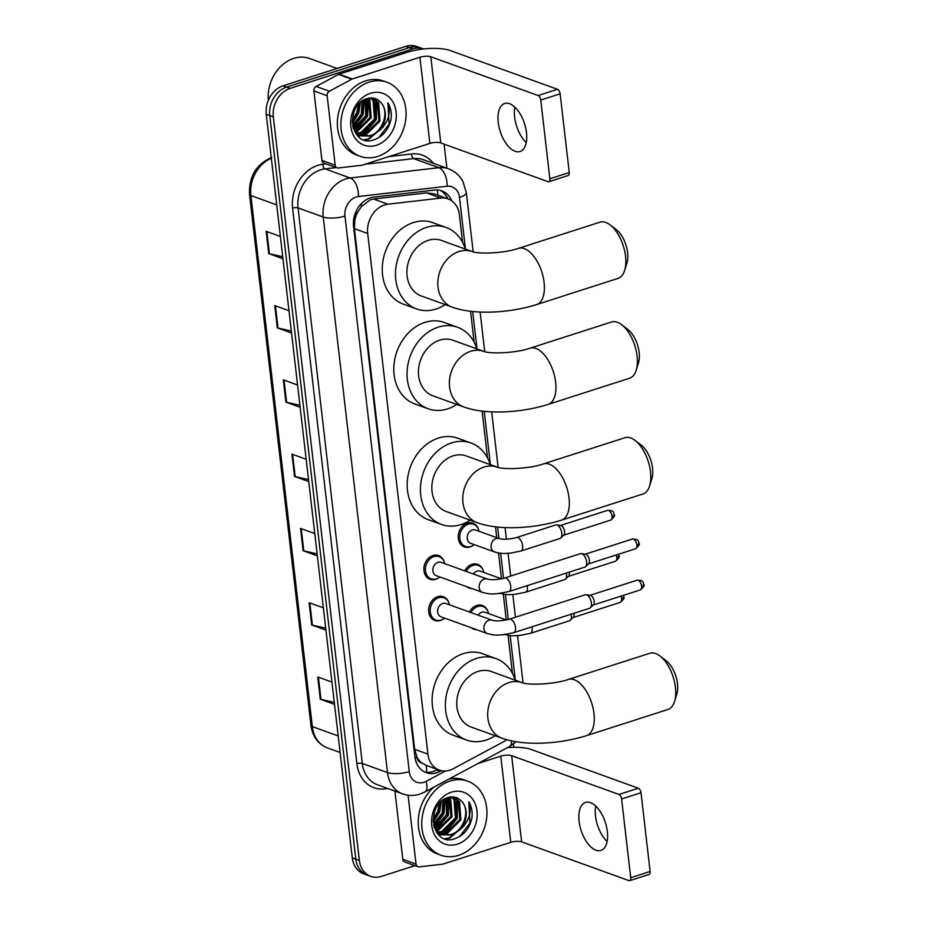 <?xml version="1.0" encoding="UTF-8"?>
<svg xmlns="http://www.w3.org/2000/svg" width="927" height="927" viewBox="0 0 927 927"><rect width="100%" height="100%" fill="white"/><g stroke="black" fill="none" stroke-linecap="round" stroke-linejoin="round"><path stroke-width="1.39" d="M472.214 545.933A12.596 10.116 -70.1 0 1 470.001 546.942A12.596 10.116 -70.1 0 1 464.346 546.907A12.596 10.116 -70.1 0 1 458.309 534.995A12.596 10.116 -70.1 0 1 467.254 523.176A12.596 10.116 -70.1 0 1 472.909 523.199A12.596 10.116 -70.1 0 1 478.344 528.981M464.705 570.881A12.596 10.116 -70.1 0 1 472.017 564.323A12.596 10.116 -70.1 0 1 477.672 564.346A12.596 10.116 -70.1 0 1 483.106 570.128M469.468 612.029A12.596 10.116 -70.1 0 1 476.779 605.47A12.596 10.116 -70.1 0 1 482.434 605.505A12.596 10.116 -70.1 0 1 487.869 611.275M442.642 619.456A12.596 10.116 -70.1 0 1 440.429 620.464A12.596 10.116 -70.1 0 1 434.775 620.43A12.596 10.116 -70.1 0 1 428.737 608.518A12.596 10.116 -70.1 0 1 437.683 596.698A12.596 10.116 -70.1 0 1 443.338 596.721A12.596 10.116 -70.1 0 1 448.772 602.504M437.88 578.309A12.596 10.116 -70.1 0 1 435.667 579.317A12.596 10.116 -70.1 0 1 430.012 579.282A12.596 10.116 -70.1 0 1 423.975 567.37A12.596 10.116 -70.1 0 1 432.921 555.551A12.596 10.116 -70.1 0 1 438.575 555.574A12.596 10.116 -70.1 0 1 444.01 561.356M462.596 242.422L459.41 214.867A23.627 18.969 109.9 0 0 448.042 198.888L434.056 193.836L426.49 192.897L373.569 199.038L370.244 199.815L361.484 206.512L357.926 211.773A7.879 6.327 109.9 0 0 354.774 219.884A23.627 7.428 173.4 0 1 353.558 220.255M448.042 198.888A23.627 18.969 109.9 0 0 440.846 198.077L387.915 204.218A23.627 18.969 109.9 0 0 384.508 204.96A23.627 18.969 109.9 0 0 367.695 233.477L427.938 754.114A23.627 18.969 109.9 0 0 439.305 770.105A23.627 18.969 109.9 0 0 453.233 768.738L503.732 741.646A23.627 18.969 109.9 0 0 506.733 739.711M421.692 762.875A23.627 18.969 -70.1 0 1 416.907 756.907L416.953 757.301A7.879 6.327 109.9 0 0 421.692 762.875L425.91 765.262L439.305 770.105M354.774 219.884L354.821 220.278A23.627 18.969 -70.1 0 1 357.926 211.773M354.821 220.278L354.415 228.679L414.659 749.317L416.907 756.907M512.469 673.5L508.042 635.25M506.281 619.978L503.291 594.103M501.519 578.83L498.529 552.955M496.756 537.683L495.505 526.814M487.532 457.961L482.11 411.09M474.149 342.237L470.557 311.263M471.878 588.541A12.596 10.116 -70.1 0 1 469.108 588.054A12.596 10.116 -70.1 0 1 466.675 586.664M476.64 629.688A12.596 10.116 -70.1 0 1 473.871 629.201A12.596 10.116 -70.1 0 1 471.426 627.811M451.658 200.765A23.627 18.969 109.9 0 0 441.831 190.858A23.627 18.969 109.9 0 0 434.624 190.058L373.766 197.127A23.627 18.969 109.9 0 0 370.36 197.868A23.627 18.969 109.9 0 0 353.546 226.385L414.902 756.687A23.627 18.969 109.9 0 0 426.269 772.678A23.627 18.969 109.9 0 0 440.198 771.322L441.368 770.685M412.955 48.899A23.627 18.969 -70.1 0 1 423.558 48.969A23.627 18.969 -70.1 0 1 423.581 48.969L420.024 47.683A23.627 18.969 -70.1 0 0 409.421 47.625A23.627 18.969 -70.1 0 1 420.024 47.683L416.501 46.408A23.627 18.969 -70.1 0 0 405.887 46.35L409.421 47.625L286.605 87.103L409.421 47.625L412.955 48.899L290.139 88.378L286.605 87.103A23.627 18.969 -70.1 0 0 269.792 115.608A23.627 18.969 -70.1 0 1 286.605 87.103L283.071 85.817L405.887 46.35M414.856 865.644L381.321 876.421A23.627 18.969 -70.1 0 1 370.707 876.363A23.627 18.969 -70.1 0 1 359.352 860.372L273.326 116.895A23.627 18.969 -70.1 0 1 290.139 88.378M444.091 144.125L446.872 168.216M513.488 743.964L513.871 747.289M370.707 876.363L363.651 873.813A23.627 18.969 -70.1 0 1 352.283 857.823L355.817 859.097L269.792 115.608L355.817 859.097A23.627 18.969 -70.1 0 0 367.173 875.088A23.627 18.969 -70.1 0 1 355.817 859.097L359.352 860.372M437.66 769.514L436.663 770.036A23.627 18.969 -70.1 0 1 424.543 771.924M440.024 190.336A23.627 18.969 -70.1 0 1 447.834 198.807M334.299 702.376L320.985 699.433A6.304 1.981 173.4 0 1 320.29 699.236L334.531 704.381M331.947 682.098L317.718 676.953L320.29 699.236M325.701 628.112L312.387 625.157A6.304 1.981 173.4 0 1 311.704 624.972L325.933 630.105M323.361 607.822L309.12 602.689L311.704 624.972M317.104 553.836L303.801 550.893A6.304 1.981 173.4 0 1 303.106 550.696L317.335 555.841M314.763 533.558L300.522 528.413L303.106 550.696M282.735 256.733L269.421 253.789A6.304 1.981 173.4 0 1 268.726 253.592L282.967 258.737M280.383 236.455L266.153 231.31L268.726 253.592M291.333 331.009L278.019 328.065A6.304 1.981 173.4 0 1 277.324 327.868L291.565 333.013M288.981 310.73L274.751 305.586L277.324 327.868M299.919 405.284L286.605 402.341A6.304 1.981 173.4 0 1 285.922 402.144L300.151 407.289M297.579 385.006L283.338 379.861L285.922 402.144M308.517 479.56L295.203 476.617A6.304 1.981 173.4 0 1 294.508 476.42L308.749 481.565M306.165 459.282L291.935 454.137L294.508 476.42M352.283 857.823L266.258 114.334A23.627 18.969 -70.1 0 1 283.071 85.817M526.258 142.584A25.203 12.769 72.2 0 1 514.636 117.138A25.203 12.769 72.2 0 1 514.867 107.173M526.49 132.619A25.203 12.769 -107.8 0 0 504.647 103.523A25.203 12.769 -107.8 0 0 498.228 122.41A25.203 12.769 -107.8 0 0 520.07 151.507A25.203 12.769 -107.8 0 0 526.49 132.619M335.18 165.18A3.94 3.163 109.9 0 0 337.08 167.845L323.836 163.059A3.94 3.163 -70.1 0 1 321.936 160.394L335.18 165.18L327.15 95.736L313.905 90.939A3.94 3.163 -70.1 0 1 316.153 86.431L338.517 74.427A3.94 3.163 -70.1 0 1 339.073 74.183L406.663 52.468A31.506 9.896 173.4 0 1 450.186 50.533L557.498 89.305A3.94 1.993 72.2 0 1 560.14 93.824L540.754 100.046A3.94 1.993 -107.8 0 0 538.112 95.539L430.788 56.767A7.879 2.48 -6.6 0 0 419.908 57.254L352.318 78.98A3.94 3.163 109.9 0 0 351.762 79.212L329.398 91.217A3.94 3.163 109.9 0 0 327.15 95.736M321.936 160.394L313.905 90.939M337.08 167.845A3.94 3.163 109.9 0 0 338.274 167.972L361.727 165.261A3.94 3.163 109.9 0 0 362.295 165.133L429.885 143.407A7.879 2.48 -6.6 0 1 440.765 142.932L548.077 181.692A3.94 1.993 -107.8 0 0 548.854 181.727A3.94 1.993 -107.8 0 0 549.862 178.784L569.248 172.549L560.14 93.824M569.248 172.549A3.94 1.993 72.2 0 1 568.251 175.504L548.854 181.727M549.862 178.784L540.754 100.046M268.343 100.29A35.446 28.447 -70.1 0 1 293.662 58.401A35.446 28.447 -70.1 0 1 309.56 58.494L337.127 68.447M377.787 156.408A39.374 31.611 -70.1 0 1 360.105 156.304A39.374 31.611 -70.1 0 1 341.229 119.085A39.374 31.611 -70.1 0 1 369.189 82.132A39.374 31.611 -70.1 0 1 386.86 82.225A39.374 31.611 -70.1 0 1 405.748 119.456A39.374 31.611 -70.1 0 1 377.787 156.408M360.105 156.304L356.571 155.029A39.374 31.611 -70.1 0 1 337.695 117.81A39.374 31.611 -70.1 0 1 365.655 80.858A39.374 31.611 -70.1 0 1 383.326 80.95L386.86 82.225M390.974 119.467C391.854 113.14 390.835 107.613 387.926 102.862C391.148 112.77 388.471 121.866 379.896 130.151A19.687 15.805 -70.1 0 0 381.159 102.862C377.498 98.494 372.863 97.045 367.266 98.529C344.346 104.461 350.29 148.042 373.407 139.989C382.573 136.918 388.425 130.081 390.974 119.467M370.476 93.268A27.567 22.132 -70.1 0 1 396.107 111.993A27.567 22.132 -70.1 0 1 376.489 145.261A27.567 22.132 -70.1 0 1 350.858 126.535A27.567 22.132 -70.1 0 1 370.476 93.268M358.911 134.612L365.273 134.091L378.934 120.58L377.521 102.271L372.469 98.007M359.433 134.913L366.385 134.496L380.035 120.974L378.622 102.677L372.608 98.019M356.953 133.14L360.858 132.503L374.52 118.98L373.106 100.684L370.568 97.961M357.428 133.546L361.97 132.897L375.62 119.374L374.207 101.078L371.124 97.938M355.145 131.228L356.443 130.904L370.105 117.381L368.1 98.308M355.574 131.75L357.544 131.298L371.206 117.787L369.792 99.479L368.749 98.169M353.523 128.783L365.69 115.794L365.331 99.247M353.917 129.456L366.791 116.188L366.049 98.946M352.596 125.354L361.263 114.195L362.179 101.031M352.781 126.327L362.376 114.589L363.013 100.475M352.272 120.197L356.849 112.596L358.367 104.519M352.26 121.761L357.961 113.001L359.433 103.372M354.624 131.53L361.565 135.898L370.8 136.084L379.896 130.151M362.341 135.133L360.997 135.678L369.699 135.69C382.828 132.584 389.549 111.564 381.159 102.862M353.349 128.447L354.995 131.031L361.565 135.898M356.605 134.091L358.32 134.508M356.061 133.847L358.842 134.797M355.759 133.43L356.814 133.523M352.341 123.372L358.737 113.14L360.499 102.364M353.21 128.007L363.152 114.728L364.392 99.687M355.099 131.171L367.567 116.327L367.961 98.343M358.343 136.431L360.974 135.678M363.732 134.473L376.397 119.513L376.64 101.147M364.589 139.977L368.784 139.212L383.396 126.767M352.295 122.642L358.181 112.943L359.966 102.851M353.071 127.509L362.596 114.531L363.94 99.931M354.832 130.823L367.011 116.13L367.521 98.459M358.065 136.165L360.418 135.481M360.499 135.458L361.345 135.122M362.387 134.67L375.852 119.316L375.817 100.278M363.963 139.78L368.228 139.015L381.484 128.795M378.691 137.706L389.097 124.102L387.926 102.862M610.047 224.867L616.235 229.572A21.657 10.973 72.2 0 1 627.602 252.607A21.657 10.973 72.2 0 1 626.953 262.932L624.671 270.36A29.537 14.971 -107.8 0 0 625.551 256.281A29.537 14.971 -107.8 0 0 610.047 224.867A29.537 14.971 -107.8 0 0 599.954 222.179L518.506 248.355A29.537 14.971 72.2 0 1 544.103 282.457A29.537 14.971 72.2 0 1 536.582 304.589L618.019 278.413A29.537 14.971 -107.8 0 0 624.671 270.36M518.506 248.355C505.145 253.187 479.12 254.334 472.295 251.588L441.379 240.429A29.537 23.708 109.9 0 0 428.123 240.348A29.537 23.708 109.9 0 0 407.15 268.065A29.537 23.708 109.9 0 0 421.31 295.98L452.225 307.15C474.624 315.192 509.699 313.025 536.582 304.589M445.238 304.624A43.314 34.774 -70.1 0 1 436.072 309.05A43.314 34.774 -70.1 0 1 416.629 308.946A43.314 34.774 -70.1 0 1 395.852 267.996A43.314 34.774 -70.1 0 1 426.617 227.347A43.314 34.774 -70.1 0 1 446.061 227.463A43.314 34.774 -70.1 0 1 465.308 249.062M416.629 308.946L403.372 304.149A43.314 34.774 -70.1 0 1 382.608 263.21A43.314 34.774 -70.1 0 1 413.372 222.561A43.314 34.774 -70.1 0 1 432.816 222.677L446.061 227.463M621.6 324.682L627.788 329.386A21.657 10.973 72.2 0 1 639.143 352.434A21.657 10.973 72.2 0 1 638.506 362.758L636.223 370.186A29.537 14.971 -107.8 0 0 637.104 356.107A29.537 14.971 -107.8 0 0 621.6 324.682A29.537 14.971 -107.8 0 0 611.496 322.005L530.059 348.181A29.537 14.971 72.2 0 1 555.655 382.283A29.537 14.971 72.2 0 1 548.124 404.415L629.572 378.239A29.537 14.971 -107.8 0 0 636.223 370.186M530.059 348.181C516.698 353.013 490.673 354.16 483.836 351.414L452.932 340.244A29.537 23.708 109.9 0 0 439.665 340.174A29.537 23.708 109.9 0 0 418.691 367.892A29.537 23.708 109.9 0 0 432.863 395.806L463.778 406.965C486.177 415.018 521.252 412.851 548.124 404.415M456.779 404.45A43.314 34.774 -70.1 0 1 447.614 408.877A43.314 34.774 -70.1 0 1 428.17 408.761A43.314 34.774 -70.1 0 1 407.405 367.822A43.314 34.774 -70.1 0 1 438.17 327.173A43.314 34.774 -70.1 0 1 457.614 327.289A43.314 34.774 -70.1 0 1 476.849 348.888M428.17 408.761L414.925 403.975A43.314 34.774 -70.1 0 1 394.16 363.036A43.314 34.774 -70.1 0 1 424.914 322.387A43.314 34.774 -70.1 0 1 444.357 322.503L457.614 327.289M634.995 440.406L641.171 445.111A21.657 10.973 72.2 0 1 652.538 468.158A21.657 10.973 72.2 0 1 651.89 478.471L649.607 485.899A29.537 14.971 -107.8 0 0 650.487 471.831A29.537 14.971 -107.8 0 0 634.995 440.406A29.537 14.971 -107.8 0 0 624.891 437.729L543.442 463.906A29.537 14.971 72.2 0 1 569.039 498.008A29.537 14.971 72.2 0 1 561.519 520.14L642.967 493.964A29.537 14.971 -107.8 0 0 649.607 485.899M543.442 463.906C530.082 468.726 504.056 469.885 497.231 467.138L466.316 455.968A29.537 23.708 109.9 0 0 453.06 455.887A29.537 23.708 109.9 0 0 432.086 483.604A29.537 23.708 109.9 0 0 446.246 511.519L477.162 522.689C499.56 530.742 534.647 528.564 561.519 520.14M470.174 520.163A43.314 34.774 -70.1 0 1 461.009 524.589A43.314 34.774 -70.1 0 1 441.565 524.485A43.314 34.774 -70.1 0 1 420.8 483.546A43.314 34.774 -70.1 0 1 451.553 442.897A43.314 34.774 -70.1 0 1 470.997 443.002A43.314 34.774 -70.1 0 1 490.244 464.612M441.565 524.485L428.32 519.699A43.314 34.774 -70.1 0 1 407.544 478.761A43.314 34.774 -70.1 0 1 438.309 438.112A43.314 34.774 -70.1 0 1 457.753 438.216L470.997 443.002M659.931 655.945L666.107 660.65A21.657 10.973 72.2 0 1 677.475 683.697A21.657 10.973 72.2 0 1 676.837 694.022L674.555 701.438A29.537 14.971 -107.8 0 0 675.424 687.37A29.537 14.971 -107.8 0 0 659.931 655.945A29.537 14.971 -107.8 0 0 649.827 653.268L568.378 679.445A29.537 14.971 72.2 0 1 593.975 713.547A29.537 14.971 72.2 0 1 586.455 735.679L667.903 709.503A29.537 14.971 -107.8 0 0 674.555 701.438M568.378 679.445C555.018 684.277 529.004 685.424 522.168 682.678L491.252 671.507A29.537 23.708 109.9 0 0 477.996 671.438A29.537 23.708 109.9 0 0 457.023 699.143A29.537 23.708 109.9 0 0 471.183 727.069L502.098 738.228C524.497 746.281 559.584 744.114 586.455 735.679M495.111 735.702A43.314 34.774 -70.1 0 1 485.945 740.14A43.314 34.774 -70.1 0 1 466.501 740.024A43.314 34.774 -70.1 0 1 445.736 699.085A43.314 34.774 -70.1 0 1 476.49 658.437A43.314 34.774 -70.1 0 1 495.933 658.552A43.314 34.774 -70.1 0 1 515.18 680.151M466.501 740.024L453.257 735.238A43.314 34.774 -70.1 0 1 432.48 694.3A43.314 34.774 -70.1 0 1 463.245 653.651A43.314 34.774 -70.1 0 1 482.689 653.755L495.933 658.552M508.923 591.53L498.355 593.651C493.083 593.767 491.669 594.786 482.585 592.411L436.304 575.69A7.092 5.689 -70.1 0 1 432.909 568.993A7.092 5.689 -70.1 0 1 437.938 562.341A7.092 5.689 -70.1 0 1 441.125 562.353L487.405 579.074C491.461 580.198 497.185 579.85 504.589 578.031A7.092 3.592 72.2 0 1 510.731 586.212A7.092 3.592 72.2 0 1 510.777 586.629A7.092 3.592 72.2 0 1 508.923 591.53L584.81 567.139A7.092 3.592 72.2 0 0 585.586 566.664A7.092 3.592 72.2 0 0 586.617 561.832A7.092 3.592 72.2 0 0 581.866 553.709A7.092 3.592 72.2 0 0 581.38 553.581A7.092 3.592 72.2 0 0 580.476 553.639L504.589 578.031M439.908 576.988A11.819 9.479 -70.1 0 1 436.466 578.888A11.819 9.479 -70.1 0 1 431.159 578.854A11.819 9.479 -70.1 0 1 425.505 567.695A11.819 9.479 -70.1 0 1 433.894 556.606A11.819 9.479 -70.1 0 1 439.189 556.64A11.819 9.479 -70.1 0 1 444.728 563.662M585.261 554.207A5.122 2.596 72.2 0 1 585.609 554.23A5.122 2.596 72.2 0 1 585.968 554.323A5.122 2.596 72.2 0 1 589.398 560.186A5.122 2.596 72.2 0 1 588.645 563.674L585.586 566.664M513.685 632.678L503.118 634.798C497.845 634.914 496.432 635.934 487.347 633.558L441.067 616.837A7.092 5.689 -70.1 0 1 437.671 610.14A7.092 5.689 -70.1 0 1 442.7 603.489A7.092 5.689 -70.1 0 1 445.875 603.512L492.167 620.221C496.223 621.345 501.947 620.997 509.352 619.178A7.092 3.592 72.2 0 1 515.493 627.37A7.092 3.592 72.2 0 1 515.528 627.776A7.092 3.592 72.2 0 1 513.685 632.678L589.572 608.286A7.092 3.592 72.2 0 0 590.348 607.811A7.092 3.592 72.2 0 0 591.38 602.979A7.092 3.592 72.2 0 0 586.629 594.856A7.092 3.592 72.2 0 0 586.142 594.728A7.092 3.592 72.2 0 0 585.238 594.786L509.352 619.178M444.67 618.135A11.819 9.479 -70.1 0 1 441.229 620.036A11.819 9.479 -70.1 0 1 435.922 620.012A11.819 9.479 -70.1 0 1 430.267 608.842A11.819 9.479 -70.1 0 1 438.645 597.753A11.819 9.479 -70.1 0 1 443.952 597.788A11.819 9.479 -70.1 0 1 449.479 604.81M590.024 595.354A5.122 2.596 72.2 0 1 590.372 595.377A5.122 2.596 72.2 0 1 590.731 595.47A5.122 2.596 72.2 0 1 594.161 601.333A5.122 2.596 72.2 0 1 593.407 604.821L590.348 607.811M494.485 551.936L470.638 543.315A7.092 5.689 -70.1 0 1 467.243 536.617A7.092 5.689 -70.1 0 1 472.272 529.966A7.092 5.689 -70.1 0 1 475.458 529.989L499.305 538.599C503.361 539.723 509.085 539.375 516.49 537.556A7.092 3.592 72.2 0 1 517.88 537.614A7.092 3.592 72.2 0 1 522.677 546.154A7.092 3.592 72.2 0 1 520.823 551.055L510.256 553.176C504.983 553.292 503.57 554.3 494.485 551.936A7.092 5.689 -70.1 0 1 491.136 547.556A7.092 5.689 -70.1 0 1 496.119 538.587A7.092 5.689 -70.1 0 1 499.305 538.599M516.49 537.556L555.655 524.96A7.092 3.592 72.2 0 1 556.559 524.902A7.092 3.592 72.2 0 1 557.057 525.03A7.092 3.592 72.2 0 1 561.38 531.044A7.092 3.592 72.2 0 1 560.765 537.984A7.092 3.592 72.2 0 1 560.001 538.46L520.823 551.055M474.242 544.624A11.819 9.479 -70.1 0 1 470.8 546.513A11.819 9.479 -70.1 0 1 465.505 546.49A11.819 9.479 -70.1 0 1 459.838 535.319A11.819 9.479 -70.1 0 1 468.228 524.23A11.819 9.479 -70.1 0 1 473.523 524.265A11.819 9.479 -70.1 0 1 479.062 531.287M560.441 525.528A5.122 2.596 72.2 0 1 560.789 525.551A5.122 2.596 72.2 0 1 561.148 525.644A5.122 2.596 72.2 0 1 564.578 531.507A5.122 2.596 72.2 0 1 563.836 534.995L560.765 537.984M473.384 574.01A7.092 5.689 -70.1 0 1 477.034 571.113A7.092 5.689 -70.1 0 1 480.221 571.136L501.542 578.83M466.188 571.414A11.819 9.479 -70.1 0 1 472.99 565.377A11.819 9.479 -70.1 0 1 478.286 565.412A11.819 9.479 -70.1 0 1 483.824 572.434M569.259 572.133A5.122 2.596 72.2 0 1 569.34 572.654A5.122 2.596 72.2 0 1 568.587 576.142L565.528 579.132A7.092 3.592 72.2 0 1 564.763 579.607L525.586 592.202L515.018 594.323C509.746 594.439 508.332 595.458 499.247 593.083M566.362 573.071A7.092 3.592 72.2 0 1 565.528 579.132M478.147 615.157A7.092 5.689 -70.1 0 1 481.797 612.26A7.092 5.689 -70.1 0 1 484.983 612.283L506.304 619.978M470.951 612.562A11.819 9.479 -70.1 0 1 477.753 606.525A11.819 9.479 -70.1 0 1 483.048 606.559A11.819 9.479 -70.1 0 1 488.575 613.581M574.022 613.28A5.122 2.596 72.2 0 1 574.103 613.801A5.122 2.596 72.2 0 1 573.35 617.289L570.29 620.279A7.092 3.592 72.2 0 1 569.526 620.754L530.348 633.35L519.78 635.47C514.497 635.586 513.095 636.606 504.01 634.23M571.125 614.219A7.092 3.592 72.2 0 1 570.29 620.279M607.115 841.507A25.203 12.769 72.2 0 1 595.505 816.05A25.203 12.769 72.2 0 1 595.737 806.084M607.359 831.542A25.203 12.769 -107.8 0 0 585.516 802.434A25.203 12.769 -107.8 0 0 579.097 821.322A25.203 12.769 -107.8 0 0 600.939 850.43A25.203 12.769 -107.8 0 0 607.359 831.542M416.049 864.091A3.94 3.163 109.9 0 0 417.95 866.757L404.693 861.971A3.94 3.163 -70.1 0 1 402.805 859.306L416.049 864.091L408.077 795.204M402.805 859.306L394.914 791.09M507.59 747.591A31.506 9.896 173.4 0 1 531.055 749.456L638.367 788.228A3.94 1.993 72.2 0 1 641.009 792.736L621.611 798.97A3.94 1.993 -107.8 0 0 618.981 794.462L511.658 755.69A7.879 2.48 -6.6 0 0 500.777 756.165L477.88 763.535M417.95 866.757A3.94 3.163 109.9 0 0 419.143 866.896L442.596 864.173A3.94 3.163 109.9 0 0 443.164 864.045L510.754 842.33A7.879 2.48 -6.6 0 1 521.634 841.843L628.946 880.615A3.94 1.993 -107.8 0 0 629.723 880.65A3.94 1.993 -107.8 0 0 630.731 877.695L650.117 871.461L641.009 792.736M650.117 871.461A3.94 1.993 72.2 0 1 649.12 874.416L629.723 880.65M630.731 877.695L621.611 798.97M458.645 855.32A39.374 31.611 -70.1 0 1 440.974 855.215A39.374 31.611 -70.1 0 1 422.086 817.996A39.374 31.611 -70.1 0 1 450.058 781.044A39.374 31.611 -70.1 0 1 467.729 781.148A39.374 31.611 -70.1 0 1 486.617 818.367A39.374 31.611 -70.1 0 1 458.645 855.32M440.974 855.215L437.44 853.941A39.374 31.611 -70.1 0 1 418.286 824.752A39.374 31.611 -70.1 0 1 433.743 787.208M471.843 818.379C472.724 812.064 471.704 806.536 468.795 801.785C472.017 811.693 469.34 820.789 460.754 829.074A19.687 15.805 -70.1 0 0 462.028 801.785C458.355 797.417 453.732 795.969 448.135 797.452C425.203 803.373 431.159 846.965 454.276 838.9C463.442 835.841 469.294 828.993 471.843 818.379M451.345 792.191A27.567 22.132 -70.1 0 1 476.976 810.916A27.567 22.132 -70.1 0 1 457.359 844.184A27.567 22.132 -70.1 0 1 431.727 825.459A27.567 22.132 -70.1 0 1 451.345 792.191M439.78 833.524L446.142 833.014L459.804 819.491L458.39 801.195L453.338 796.919M440.29 833.825L447.254 833.408L460.904 819.897L459.491 801.588L453.477 796.93M437.822 832.052L441.727 831.415L455.389 817.904L453.975 799.595L451.437 796.872M438.297 832.458L442.828 831.809L456.49 818.298L455.076 799.989L451.994 796.861M436.014 830.152L437.312 829.816L450.974 816.305L448.969 797.232M436.443 830.673L438.413 830.221L452.075 816.699L450.661 798.402L449.618 797.093M434.392 827.707L446.547 814.706L446.188 798.159M434.775 828.367L447.66 815.111L446.918 797.857M433.465 824.277L442.133 813.118L443.048 799.955M433.651 825.25L443.245 813.512L443.882 799.398M433.141 819.109L437.718 811.519L439.236 803.442M433.129 820.673L438.819 811.913L440.302 802.284M435.493 830.441L441.333 834.416L438.935 835.088M443.21 834.057L441.866 834.59L450.557 834.601C463.685 831.496 470.418 810.476 462.028 801.785M434.218 827.371L435.864 829.955L442.434 834.81L451.669 835.007L460.754 829.074M437.474 833.002L439.189 833.431M436.918 832.77L439.711 833.709M436.629 832.353L437.671 832.446M448.795 779.132A39.374 31.611 -70.1 0 1 464.195 779.874L467.729 781.148M433.21 822.284L439.607 812.052L441.368 801.276M434.079 826.919L444.021 813.651L445.261 798.599M435.968 830.094L448.436 815.25L448.83 797.266M439.201 835.343L441.843 834.601M444.601 833.385L457.266 818.437L457.509 800.071M445.447 838.889L449.641 838.124L464.265 825.679M433.164 821.554L439.05 811.855L440.835 801.762M433.94 826.432L443.465 813.454L444.798 798.854M435.702 829.735L447.88 815.042L448.39 797.371M441.356 834.37L442.214 834.045M443.257 833.582L456.721 818.24L456.675 799.19M444.833 838.692L449.097 837.927L462.353 827.707M459.56 836.617L469.966 823.025L468.795 801.785M373.569 199.038L387.915 204.218M426.536 772.249A23.627 10.498 -118.2 0 0 426.142 765.343M438.031 195.261A23.627 13.082 -96.6 0 0 437.115 189.954M361.484 206.512A23.627 13.082 -96.6 0 0 361.24 203.72M416.953 757.301A23.627 7.428 173.4 0 1 415.064 757.869M354.415 228.679L367.695 233.477M426.49 192.897L440.846 198.077M414.659 749.317L427.938 754.114M465.458 249.12L459.479 197.439A15.747 12.642 109.9 0 0 447.104 186.234L358.448 196.524A15.747 12.642 109.9 0 0 356.177 197.022A15.747 12.642 109.9 0 0 344.971 216.037L409.259 771.6A15.747 12.642 109.9 0 0 423.906 782.307A15.747 12.642 109.9 0 0 426.119 781.357L445.423 770.997M409.259 771.6A15.747 4.948 -6.6 0 1 387.498 772.562L323.21 216.999A31.506 25.296 -70.1 0 1 345.632 178.981A31.506 25.296 -70.1 0 1 350.174 177.984L324.995 168.888A31.506 25.296 109.9 0 0 320.452 169.884A31.506 25.296 109.9 0 0 298.042 207.903L362.318 763.477A31.506 25.296 109.9 0 0 377.474 784.787L402.642 793.883A31.506 25.296 -70.1 0 1 387.498 772.562L362.318 763.477A3.94 1.24 173.4 0 0 356.883 763.709L292.596 208.146A3.94 1.24 173.4 0 1 298.042 207.903L323.21 216.999A15.747 4.948 -6.6 0 0 344.971 216.037M402.642 793.883C408.32 795.876 414.068 795.945 419.885 794.103L424.74 792.04A15.747 6.999 -118.2 0 0 426.119 781.357M292.596 208.146A35.446 28.447 -70.1 0 1 317.822 165.377A35.446 28.447 -70.1 0 1 322.932 164.253L326.13 163.882M388.795 156.617L411.576 153.963A35.446 28.447 -70.1 0 1 433.303 163.303M387.521 788.425A35.446 28.447 -70.1 0 1 356.883 763.709M273.326 116.895L266.258 114.334M358.448 196.524A15.747 8.725 -96.6 0 0 350.174 177.984L438.819 167.694L413.651 158.61L365.053 164.241M447.104 186.234A15.747 8.725 -96.6 0 0 438.819 167.694A31.506 25.296 -70.1 0 1 448.425 168.772L423.245 159.676A31.506 25.296 109.9 0 0 413.651 158.61A3.94 2.178 83.4 0 1 411.576 153.963M336.339 167.578L324.995 168.888A3.94 2.178 83.4 0 1 322.932 164.253M515.342 680.209L510.163 635.528M508.309 619.491L505.412 594.381M503.546 578.344L500.65 553.234M498.935 538.471L497.614 527.046M490.395 464.67L484.23 411.321M477.011 348.946L472.677 311.495M424.74 792.04L509.329 746.652A15.747 6.999 -118.2 0 0 511.542 740.893M459.479 197.439A15.747 4.948 -6.6 0 0 466.293 192.434L462.897 181.46C459.595 175.4 454.763 171.171 448.425 168.772M436.663 770.036L440.198 771.322M271.333 158.25A31.506 25.296 109.9 0 0 250.881 195.551L312.329 726.606A31.506 25.296 109.9 0 0 327.486 747.927C318.077 744.091 312.573 736.594 310.974 725.435A7.879 2.48 -6.6 0 0 312.329 726.606L338.181 735.945M276.733 204.89L250.881 195.551A7.879 2.48 173.4 0 1 249.525 194.38C248.876 176.431 256.292 164.125 271.75 157.463M295.203 476.617L292.631 454.392M286.605 402.341L284.033 380.116M278.019 328.065L275.446 305.84M269.421 253.789L266.849 231.565M303.801 550.893L301.229 528.668M312.387 625.157L309.815 602.932M320.985 699.433L318.413 677.208M440.765 142.932L430.788 56.767M429.885 143.407L419.908 57.254M339.073 74.183L352.318 78.98M538.112 95.539L557.498 89.305M351.762 79.212L338.517 74.427M316.153 86.431L329.398 91.217M472.295 251.588A29.537 23.708 109.9 0 0 459.039 251.518A29.537 23.708 109.9 0 0 438.019 287.161A29.537 23.708 109.9 0 0 452.225 307.15M483.836 351.414A29.537 23.708 109.9 0 0 470.58 351.345A29.537 23.708 109.9 0 0 449.572 386.988A29.537 23.708 109.9 0 0 463.778 406.965M497.231 467.138A29.537 23.708 109.9 0 0 483.975 467.057A29.537 23.708 109.9 0 0 462.955 502.701A29.537 23.708 109.9 0 0 477.162 522.689M522.168 682.678A29.537 23.708 109.9 0 0 508.911 682.596A29.537 23.708 109.9 0 0 487.892 718.24A29.537 23.708 109.9 0 0 502.098 738.228M635.54 548.772C638.981 545.818 640.151 543.987 639.051 543.303C637.973 541.947 640.07 539.12 632.399 539.027A5.122 2.596 72.2 0 1 636.837 544.937A5.122 2.596 72.2 0 1 635.54 548.772L588.402 563.917M639.051 543.303A5.122 1.611 173.4 0 1 636.837 544.937M482.585 592.411A7.092 5.689 -70.1 0 1 479.236 588.031A7.092 5.689 -70.1 0 1 484.218 579.062A7.092 5.689 -70.1 0 1 487.405 579.074M640.302 589.92C643.732 586.965 644.914 585.134 643.813 584.45C642.735 583.095 644.833 580.267 637.162 580.175A5.122 2.596 72.2 0 1 641.6 586.084A5.122 2.596 72.2 0 1 640.302 589.92L593.153 605.064M643.813 584.45A5.122 1.611 173.4 0 1 641.6 586.084M487.347 633.558A7.092 5.689 -70.1 0 1 483.998 629.178A7.092 5.689 -70.1 0 1 488.981 620.209A7.092 5.689 -70.1 0 1 492.167 620.221M610.719 520.093C614.161 517.139 615.331 515.308 614.242 514.624C613.153 513.268 615.25 510.441 607.591 510.348A5.122 2.596 72.2 0 1 612.029 516.258A5.122 2.596 72.2 0 1 610.719 520.093L563.581 535.238M614.242 514.624A5.122 1.611 173.4 0 1 612.029 516.258M616.177 554.995A5.122 2.596 72.2 0 1 616.791 557.405A5.122 2.596 72.2 0 1 615.482 561.241L568.344 576.385M618.564 554.219L619.004 555.771A5.122 1.611 173.4 0 1 616.791 557.405M527.185 585.655A7.092 3.592 72.2 0 1 527.428 587.301A7.092 3.592 72.2 0 1 525.586 592.202M620.939 596.142A5.122 2.596 72.2 0 1 621.542 598.552A5.122 2.596 72.2 0 1 620.244 602.388L573.106 617.533M623.326 595.377L623.767 596.93A5.122 1.611 173.4 0 1 621.542 598.552M531.947 626.803A7.092 3.592 72.2 0 1 532.191 628.448A7.092 3.592 72.2 0 1 530.348 633.35M521.634 841.843L511.658 755.69M510.754 842.33L500.777 756.165M618.981 794.462L638.367 788.228M509.329 746.652L516.084 741.739M523.048 682.932L517.579 635.644M515.447 617.22L512.816 594.497M510.684 576.073L508.054 553.349M506.42 539.236L505.064 527.567M498.112 467.393L491.681 411.843M484.717 351.669L480.128 312.028M473.164 251.854L466.293 192.434M310.974 725.435L249.525 194.38M327.486 747.927L340.093 752.481M357.15 134.299L356.107 133.928M431.159 578.854L426.976 577.347M585.609 554.23L581.38 553.581M439.189 556.64L434.995 555.122M632.399 539.027L585.261 554.172M435.922 620.012L431.727 618.494M590.372 595.377L586.142 594.728M443.952 597.788L439.757 596.27M637.162 580.175L590.024 595.319M560.789 525.551L556.559 524.902M465.505 546.49L461.31 544.972M473.523 524.265L469.329 522.747M607.591 510.348L560.453 525.493M478.286 565.412L474.091 563.894M615.482 561.241C618.923 558.286 620.093 556.467 619.004 555.771M483.048 606.559L478.853 605.041M620.244 602.388C623.686 599.433 624.856 597.614 623.767 596.93M442.434 834.81L441.333 834.416M438.019 833.222L436.976 832.84"/></g></svg>
